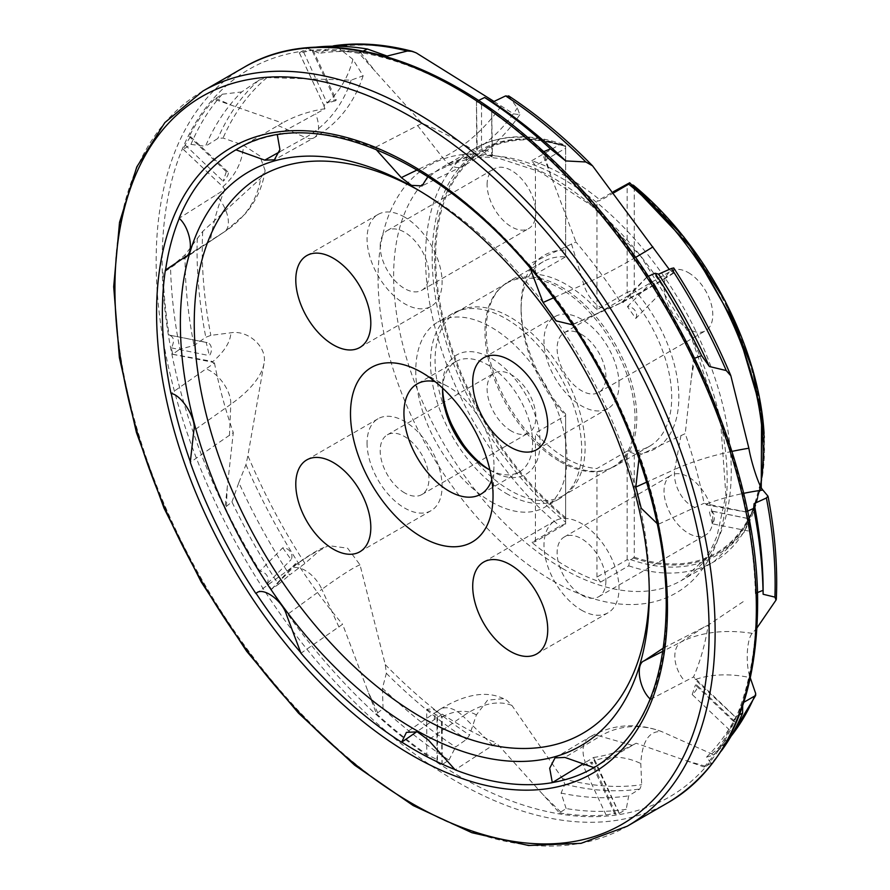 <?xml version="1.0" encoding="UTF-8"?>
<svg xmlns="http://www.w3.org/2000/svg" width="890" height="890" viewBox="0 0 890 890"><rect width="100%" height="100%" fill="white"/><g stroke="black" fill="none" stroke-linecap="round" stroke-linejoin="round"><path stroke-width="0.67" stroke-dasharray="4.45 3.34" d="M601.584 762.741A357.024 206.124 -120 0 0 650.501 699.318L650.178 698.962M739.457 714.759L735.262 716.862L695.691 678.87L695.235 679.693L695.479 678.981L693.544 676.945A357.012 206.124 -120 0 0 708.229 625.091L663.384 648.053M664.296 647.453A357.024 206.124 -120 0 0 667.278 604.533A357.024 206.124 -120 0 0 658.678 524.121L657.187 523.587M706.326 504.864L706.337 503.784L706.326 504.864L706.093 503.874L704.057 503.273A357.012 206.124 -120 0 0 685.222 433.63L639.376 455.213L638.998 458.617M639.376 455.213A357.024 206.124 -120 0 0 573.705 323.971L572.37 324.783M623.056 302.633L622.666 301.632L623.056 302.633L622.422 301.743L621.075 302.8A357.012 206.124 -120 0 0 575.919 241.969L528.682 264.341L530.229 268.446M528.682 264.341A357.024 206.124 -120 0 0 428.046 175.308L427.901 176.554M478.486 100.503L476.462 101.504L476.673 149.209A92.883 58.095 124.5 0 0 476.673 149.209L477.207 150.243L476.428 149.798L476.272 152.112A357.012 206.124 -120 0 0 422.049 123.321L374.501 147.729L375.714 149.086M374.501 147.729A357.024 206.124 -120 0 0 277.335 134.924L277.368 135.013M559.443 812.915A418.99 241.902 -120 0 0 606.09 815.04L615.513 813.06L614.879 814.083A418.99 241.902 -120 0 0 619.151 813.449L626.226 809.288A419.101 241.969 -120 0 1 566.129 808.543L559.443 812.915L496.475 742.928L455.157 769.828M376.426 713.769A418.99 241.902 -120 0 0 426.788 754.431L437.435 759.782L436.968 761.395A418.99 241.902 -120 0 0 442.007 764.699L448.949 760.071A419.101 241.969 -120 0 1 383.045 708.696L376.426 713.769L342.606 624.279L300.965 653.227M225.048 507.411A418.99 241.902 -120 0 0 259.902 571.091C266.622 572.771 269.18 576.842 267.579 583.317A418.99 241.902 -120 0 0 271.461 589.291L278.47 584.307A419.101 241.969 -120 0 1 231.945 501.927L225.048 507.411L233.291 432.629L190.271 462.344M183.596 259.068L226.016 230.744A116.924 90.624 14.3 0 0 260.637 178.401L265.109 170.402L259.758 155.895L243.46 145.226L223.067 138.028L217.872 138.428L205.479 146.26A408.766 235.995 -120 0 1 241.702 91.937L258.912 80.133L267.033 77.586L351.138 80.156L363.131 75.795L352.885 59.341L337.032 46.758L333.705 45.802M207.437 243.148L165.351 270.115M214.323 99.246A418.99 241.902 -120 0 0 189.214 136.482L190.538 136.615L185.176 144.992A418.99 241.902 -120 0 0 183.296 149.32L190.95 144.391A419.101 241.969 -120 0 1 222.289 94.229L214.323 99.246L282.386 123.02L237.052 149.175M363.287 51.03L359.07 53.333L422.049 123.321M550.821 175.63L543.579 151.701L542.099 152.49L575.919 241.969M694.945 358.091L693.477 358.837L685.222 433.63M743.172 601.685L708.229 625.091M721.234 751.115A419.101 241.969 -120 0 1 711.266 763.331L704.19 767.013L636.127 743.228L593.93 767.625A357.012 206.124 -120 0 0 594.108 767.503L593.93 767.625M688.415 272.663A34.488 19.914 60 0 1 710.943 303.056A34.488 19.914 60 0 1 705.659 330.691A34.488 19.914 60 0 1 671.171 310.777A34.488 19.914 60 0 1 671.171 270.961A34.488 19.914 60 0 1 688.415 272.663M581.504 334.395A34.488 19.914 60 0 1 604.032 364.778A34.488 19.914 60 0 1 598.748 392.412A34.488 19.914 60 0 1 581.504 390.699A34.488 19.914 60 0 1 558.976 360.317A34.488 19.914 60 0 1 564.26 332.682A34.488 19.914 60 0 1 581.504 334.395M487.108 184.597A34.488 19.914 60 0 1 494.25 168.811A34.488 19.914 60 0 1 528.727 188.725A34.488 19.914 60 0 1 528.727 228.541A34.488 19.914 60 0 1 502.16 219.296A34.488 19.914 60 0 1 487.108 184.597M380.197 246.319A34.488 19.914 60 0 1 387.328 230.532A34.488 19.914 60 0 1 421.816 250.446A34.488 19.914 60 0 1 421.816 290.262A34.488 19.914 60 0 1 404.572 288.56A34.488 19.914 60 0 1 380.197 246.319M511.483 431.127A34.488 19.914 60 0 1 488.955 400.745A34.488 19.914 60 0 1 494.25 373.11A34.488 19.914 60 0 1 528.727 393.013A34.488 19.914 60 0 1 528.727 432.84A34.488 19.914 60 0 1 511.483 431.127M404.572 492.849A34.488 19.914 60 0 1 382.044 462.466A34.488 19.914 60 0 1 387.328 434.832A34.488 19.914 60 0 1 421.816 454.745A34.488 19.914 60 0 1 421.816 494.562A34.488 19.914 60 0 1 404.572 492.849M712.801 519.193A34.488 19.914 60 0 1 705.659 534.979A34.488 19.914 60 0 1 671.171 515.076A34.488 19.914 60 0 1 671.171 475.26A34.488 19.914 60 0 1 697.749 484.494A34.488 19.914 60 0 1 712.801 519.193M605.89 580.925A34.488 19.914 60 0 1 598.748 596.712A34.488 19.914 60 0 1 581.504 594.998A34.488 19.914 60 0 1 558.976 564.616A34.488 19.914 60 0 1 564.26 536.981A34.488 19.914 60 0 1 590.838 546.215A34.488 19.914 60 0 1 605.89 580.925M704.19 767.013A418.99 241.902 -120 0 0 729.299 729.767L734.762 721.479L733.349 721.267A418.99 241.902 -120 0 0 735.218 716.928L695.402 679.849L695.702 678.903L695.235 679.693M755.388 593.563A418.99 241.902 -120 0 0 749.369 531.185L750.748 528.838M748.957 518.87L747.122 518.38A418.99 241.902 -120 0 0 745.887 512.006L747.455 511.205M693.477 358.837A418.99 241.902 -120 0 0 658.622 295.157L635.794 318.453L627.417 306.605A7.954 6.441 -135.5 0 1 635.026 310.554A7.954 6.441 -135.5 0 1 635.794 318.453M627.417 306.605L650.946 282.931A418.99 241.902 -120 0 0 647.063 276.957L648.354 276.267M542.099 152.49A418.99 241.902 -120 0 0 491.725 111.817L492.393 155.16A7.954 4.617 179.7 0 1 491.825 156.885L481.479 150.922A7.954 4.617 179.7 0 1 492.393 155.16M476.462 101.504L477.207 150.054M484.772 104.697L481.546 104.853A418.99 241.902 -120 0 0 476.506 101.549M359.07 53.333A418.99 241.902 -120 0 0 312.423 51.22L313.002 50.062L303.646 52.165A418.99 241.902 -120 0 0 299.363 52.799L323.871 105.421A92.883 79.299 77.4 0 0 352.885 59.341M314.86 47.259A419.101 241.969 -120 0 0 307.328 48.282L319.499 53.3L332.393 46.236A408.766 235.995 -120 0 1 332.66 46.202M299.363 52.799L307.328 48.282M163.126 272.685A418.99 241.902 -120 0 0 169.156 335.063L207.125 342.505A7.954 5.774 101.2 0 0 206.191 342.428L209.384 355.633A7.954 5.774 101.2 0 0 211.308 347.656A7.954 5.774 101.2 0 0 207.125 342.505M175.341 264.564L164.528 271.784L170.535 267.223A419.101 241.969 -120 0 0 179.936 349.136L194.053 345.52L205.801 337.254L210.83 335.374L230.81 332.804C247.887 329.712 267.612 347.055 264.019 363.532L247.876 455.658A406.051 234.437 -120 0 0 304.981 563.426L319.777 550.409L328.366 545.615L320.289 548.974C314.014 552.267 306.293 557.162 297.127 563.659L256.042 593.519M206.191 342.428L169.156 335.063C174.028 336.854 174.785 341.126 171.403 347.868A418.99 241.902 -120 0 0 172.638 354.242L179.936 349.136M566.129 808.543L561.089 793.068L564.861 784.223L562.447 778.561L511.928 705.436L507.1 700.597L503.562 698.65L487.587 700.141L476.373 714.926L469.553 735.062L466.571 739.345L455.624 746.966A408.766 235.995 -120 0 1 382.455 688.193L386.349 673.296L385.281 664.641L360.005 564.839L347.589 548.173L328.366 545.615M170.535 267.223L185.064 254.874L202.709 231.422L260.637 178.401M494.039 101.449L513.552 113.876L519.838 114.654L517.301 107.935L508.602 95.864M669.269 269.414L673.697 273.096L673.763 268.057A406.051 234.437 -120 0 1 730.857 375.825M757.012 627.839L752.25 633.369C746.799 638.731 745.264 664.563 750.214 677.635L750.348 678.002M711.266 763.331L706.482 757.179L713.279 755.132L711.7 753.897L661.315 731.435C636.072 722.291 612.109 724.204 589.436 737.187A26.522 17.121 -121 0 0 585.364 762.463L583.128 763.831M632.412 745.386L600.194 736.197A116.924 88.054 -106.3 0 1 661.748 731.613C649.144 730.59 642.146 741.225 640.789 763.52L641.701 784.724L639.81 789.018L628.696 795.816L626.226 809.288M706.482 757.179A408.766 235.995 -120 0 0 742.716 702.855L743.851 702.266M742.683 705.815L742.716 702.855M731.046 736.23A408.766 235.995 -120 0 1 713.279 755.132L730.189 737.665M619.151 813.449L594.108 760.561L595.076 760.583A92.883 69.943 -106.3 0 1 640.789 763.52M594.008 760.338L594.631 760.182L593.541 757.49L585.364 762.463M763.119 594.253A408.766 235.995 -120 0 0 763.131 591.438M696.08 679.248L696.08 679.248A92.883 62.645 -157.8 0 1 750.214 677.635M745.887 511.906L706.093 503.874M647.03 276.868L622.422 301.743M387.106 56.059A408.766 235.995 -120 0 0 319.499 53.3M476.662 149.209L476.673 149.209A92.883 58.095 124.5 0 0 517.301 107.935M222.289 94.229L241.702 91.937M190.95 144.391L205.479 146.26M324.516 105.91L323.882 106.077L324.983 108.758L277.546 134.813A357.012 206.124 -120 0 0 236.518 149.487L249.044 142.255M185.064 254.874A408.766 235.995 -120 0 0 194.053 345.52M183.296 149.32L222.867 186.755A92.883 71.99 14.3 0 0 243.46 145.226M223.279 186.555L223.045 187.267L224.97 189.303L179.357 218.117A357.012 206.124 -120 0 0 179.257 218.362M231.945 501.927L238.832 482.614A408.766 235.995 -120 0 0 289.606 574.962L304.981 563.426M278.47 584.307L289.606 574.962M238.832 482.614L245.952 464.702L247.876 455.658M172.638 354.242L212.02 361.351L212.243 362.141A92.883 38.971 -17.9 0 0 230.81 332.804M212.187 361.385L212.432 362.375L214.457 362.975L171.18 393.302A357.012 206.124 -120 0 0 171.225 393.514M383.045 708.696L382.455 688.193M448.949 760.071L455.624 746.966M271.461 589.291L295.369 563.715L296.047 564.605A92.883 7.142 -39.3 0 1 319.777 550.409M295.469 563.615L296.092 564.505L297.449 563.448A357.012 206.124 -120 0 0 342.606 624.279M561.089 793.068A408.766 235.995 -120 0 0 628.696 795.816M442.007 764.699L441.307 716.205L442.274 716.339L441.307 716.005L442.274 716.795L442.241 714.136L416.854 731.669M441.307 716.005L442.085 716.45M565.628 523.676L559.921 526.124L531.786 542.366L535.424 541.576L565.628 524.143L565.628 414.072A111.539 64.403 60 0 1 521.084 306.36A111.539 64.403 60 0 1 565.628 250.079L565.628 145.749L565.628 148.252L535.424 165.685L531.786 160.69A238.731 137.828 60 0 1 600.594 200.417L596.945 201.207L613.332 191.739M531.786 160.69L559.921 144.447L563.136 144.358L565.628 145.749M565.628 146.538A234.515 135.402 -120 0 0 538.428 139.93A234.515 135.402 -120 0 0 432.774 273.987A234.515 135.402 -120 0 0 565.628 522.141M565.628 517.58A232.312 134.123 -120 0 1 435.677 257.054A232.312 134.123 -120 0 1 565.628 146.583L565.628 146.16A233.236 134.657 -120 0 0 540.33 140.186A233.236 134.657 -120 0 0 435.177 272.429A233.236 134.657 -120 0 0 565.628 518.87M565.628 250.079L565.628 256.821A106.5 61.488 -120 0 0 543.134 261.727A106.5 61.488 -120 0 0 521.084 310.476A106.5 61.488 -120 0 0 565.628 415.563L565.628 414.072M600.594 582.082L628.729 565.84L629.708 560.678L627.15 559.654L596.945 577.098L600.594 582.082A238.731 137.828 60 0 1 566.185 566.318A238.731 137.828 60 0 1 531.786 542.366M614.044 192.652L600.594 200.417M630.365 559.51A234.515 135.402 -120 0 0 752.751 511.16A234.515 135.402 -120 0 0 630.365 183.918L634.27 186.221L634.27 289.717A111.539 64.403 60 0 1 678.825 397.43A111.539 64.403 60 0 1 634.27 453.711L634.27 557.207L629.708 560.678M629.708 182.75L630.365 183.918M634.27 453.711L627.15 451.085A106.5 61.488 -120 0 0 649.633 446.19A106.5 61.488 -120 0 0 627.15 292.343L634.27 289.717M565.628 148.252L565.628 256.821L535.424 274.254A106.5 61.488 60 0 1 596.945 309.776L627.15 292.343L627.15 183.774M627.15 559.654L627.15 451.085L596.945 468.518A106.5 61.488 60 0 1 566.185 458.35A106.5 61.488 60 0 1 535.424 433.007L565.628 415.563L565.628 524.143M561.501 461.053A106.5 61.488 -120 0 0 607.225 469.586A106.5 61.488 -120 0 0 614.745 466.327A106.5 61.488 -120 0 0 614.745 343.351A106.5 61.488 -120 0 0 508.246 281.863A106.5 61.488 -120 0 0 501.66 286.758A106.5 61.488 -120 0 0 493.995 373.666A106.5 61.488 -120 0 0 561.501 461.053M559.999 461.599A106.099 61.254 -120 0 0 605.545 470.098A106.099 61.254 -120 0 0 613.054 466.849A106.099 61.254 -120 0 0 613.054 344.33A106.099 61.254 -120 0 0 506.944 283.076A106.099 61.254 -120 0 0 500.38 287.948A106.099 61.254 -120 0 0 492.749 374.534A106.099 61.254 -120 0 0 559.999 461.599M463.445 444.666A106.099 61.254 -120 0 0 510.103 490.401A106.099 61.254 -120 0 0 563.159 495.652A106.099 61.254 -120 0 0 568.165 492.159A106.099 61.254 -120 0 0 563.159 373.144A106.099 61.254 -120 0 0 462.589 309.286A106.099 61.254 -120 0 0 457.06 311.878A106.099 61.254 -120 0 0 451.352 423.729M506.099 493.36A106.9 61.721 -120 0 0 559.554 498.656A106.9 61.721 -120 0 0 564.594 495.129A106.9 61.721 -120 0 0 559.554 375.224A106.9 61.721 -120 0 0 458.228 310.899A106.9 61.721 -120 0 0 452.654 313.502A106.9 61.721 -120 0 0 436.267 399.165A106.9 61.721 -120 0 0 506.099 493.36M491.347 501.882A106.9 61.721 -120 0 0 544.802 507.178A106.9 61.721 -120 0 0 544.802 383.735A106.9 61.721 -120 0 0 437.902 322.024A106.9 61.721 -120 0 0 421.515 407.676A106.9 61.721 -120 0 0 491.347 501.882M489.433 469.764A68.964 39.816 -120 0 0 491.347 470.91A68.964 39.816 -120 0 0 540.119 442.753A68.964 39.816 -120 0 0 491.347 358.281A68.964 39.816 -120 0 0 442.586 386.438A68.964 39.816 -120 0 0 442.619 388.674M491.347 470.91L487.598 468.741L491.347 470.91M489.912 470.009A63.657 36.757 -120 0 0 519.426 471.9A63.657 36.757 -120 0 0 519.426 398.386A63.657 36.757 -120 0 0 455.769 361.629A63.657 36.757 -120 0 0 442.642 388.14M491.781 479.81A63.657 36.757 -120 0 0 493.95 466.805A63.657 36.757 -120 0 0 447.436 386.249A63.657 36.757 -120 0 0 435.088 381.61M649.255 590.092A321.757 185.765 -120 0 0 649.277 586.132A321.757 185.765 -120 0 0 421.771 192.062A321.757 185.765 -120 0 0 418.322 190.104M535.424 274.254L535.424 165.685M596.945 309.776L596.945 201.207M596.945 577.098L596.945 468.518M535.424 541.576L535.424 433.007M426.699 709.363L437.034 715.337A7.954 4.572 0.2 0 0 437.602 713.647A7.954 4.572 0.2 0 0 426.699 709.363L426.788 754.431M442.096 764.732L442.274 716.339M436.968 761.395L437.034 715.337M282.731 547.795L291.097 559.643A7.954 6.397 44.7 0 0 290.307 551.767A7.954 6.397 44.7 0 0 282.731 547.795L259.902 571.091M226.316 171.703L223.123 181.215A7.954 2.926 133.4 0 0 227.974 171.97A7.954 2.926 133.4 0 0 226.316 171.703L189.214 136.482M335.419 100.826L327.053 103.029A7.954 1.035 155 0 1 336.231 99.858A7.954 1.035 155 0 1 335.419 100.826L312.423 51.22M622.666 301.632L623.156 302.533L647.063 276.957M712.323 523.821L709.13 510.615A7.954 5.807 -78.4 0 1 710.098 510.704A7.954 5.807 -78.4 0 1 714.281 515.866A7.954 5.807 -78.4 0 1 712.323 523.821L749.369 531.185M706.337 503.784L706.493 504.897L745.887 512.006M692.209 694.545L695.39 685.033A7.954 2.97 -46.2 0 1 697.081 685.322A7.954 2.97 -46.2 0 1 692.209 694.545L729.299 729.767M583.106 765.422L591.461 763.231A7.954 0.99 -24.6 0 0 592.295 762.285A7.954 0.99 -24.6 0 0 583.106 765.422L606.09 815.04M271.528 589.369L296.047 564.605M172.671 354.32L212.243 362.141M183.284 149.364L222.867 186.755M299.318 52.799L323.871 105.421M619.229 813.427L595.076 760.583M267.579 583.317L291.097 559.643M171.403 347.868L209.384 355.633M185.176 144.992L223.123 181.215M303.646 52.165L327.053 103.029M481.546 104.853L481.479 150.922M491.825 156.885L491.725 111.817M747.122 518.38L709.13 510.615M733.349 721.267L695.39 685.033M614.879 814.083L591.461 763.231M255.942 593.597L281.318 575.085M428.046 175.308L476.272 152.112M573.705 323.971L621.075 302.8M658.678 524.121L704.057 503.273M650.501 699.318L693.544 676.945M581.504 610.162A53.055 30.627 -120 0 0 608.026 612.787A53.055 30.627 -120 0 0 608.026 551.533A53.055 30.627 -120 0 0 554.971 520.906A53.055 30.627 -120 0 0 546.849 563.414A53.055 30.627 -120 0 0 581.504 610.162M367.058 443.042A53.055 30.627 -120 0 0 390.221 496.431A53.055 30.627 -120 0 0 431.105 510.638A53.055 30.627 -120 0 0 431.105 449.383A53.055 30.627 -120 0 0 378.05 418.756A53.055 30.627 -120 0 0 367.058 443.042M404.572 217.082A53.055 30.627 -120 0 0 378.05 214.457A53.055 30.627 -120 0 0 378.05 275.711A53.055 30.627 -120 0 0 431.105 306.338A53.055 30.627 -120 0 0 439.237 263.829A53.055 30.627 -120 0 0 404.572 217.082M619.017 384.202A53.055 30.627 -120 0 0 595.855 330.813A53.055 30.627 -120 0 0 554.971 316.606A53.055 30.627 -120 0 0 554.971 377.861A53.055 30.627 -120 0 0 608.026 408.488A53.055 30.627 -120 0 0 619.017 384.202M442.241 714.136A357.012 206.124 -120 0 0 496.475 742.928M214.457 362.975A357.012 206.124 -120 0 0 233.291 432.629M224.97 189.303A357.012 206.124 -120 0 0 210.296 241.157M324.983 108.758A357.012 206.124 -120 0 0 282.386 123.02M593.541 757.49A357.012 206.124 -120 0 0 636.127 743.228M560.811 812.114L543.167 794.792M492.882 745.442L462.978 716.094L428.324 739.946M377.783 712.912L367.704 690.618M338.968 627.105L321.88 589.325L286.591 615.068M226.416 506.521L227.206 488.087M229.453 435.566L230.788 404.316L193.842 430.493M206.168 243.982L224.503 231.734L185.498 256.721M215.758 98.367L231.934 105.421M278.014 125.535L305.426 137.505L279.582 151.879M360.55 52.499L375.346 71.456M417.543 125.479L442.63 157.608L417.232 169.912M571.458 243.816L583.729 284.377L553.513 297.839M694.89 358.392L691.308 378.161M680.972 435.355L674.82 469.375L646.63 482.157M704.257 626.938L681.106 641.957L662.917 651.258M705.592 766.245L686.591 760.828M555.037 757.868L589.436 737.187A26.522 17.121 -121 0 1 600.194 736.197L564.894 757.423M552.623 580.769A246.853 142.522 -120 0 0 703.79 365.712A246.853 142.522 -120 0 0 401.457 191.172A246.853 142.522 -120 0 0 552.623 580.769M385.281 664.641A406.051 234.437 -120 0 0 469.553 735.062M202.709 231.422A406.051 234.437 -120 0 0 210.83 335.374M267.033 77.586A406.051 234.437 -120 0 0 223.067 138.028M416.286 52.922A406.051 234.437 -120 0 0 337.032 46.758M593.452 166.842A406.051 234.437 -120 0 0 509.18 96.42M776.024 600.06A406.051 234.437 -120 0 0 767.914 496.108M711.7 753.897A406.051 234.437 -120 0 0 755.666 693.455M562.447 778.561A406.051 234.437 -120 0 0 641.701 784.724M258.912 80.133A408.766 235.995 -120 0 0 217.872 138.428M197.268 238.142A408.766 235.995 -120 0 0 205.801 337.254M245.952 464.702A408.766 235.995 -120 0 0 300.798 566.797M386.349 673.296A408.766 235.995 -120 0 0 466.571 739.345M564.861 784.223A408.766 235.995 -120 0 0 639.81 789.018M559.921 144.447A238.731 137.828 -120 0 0 474.96 148.396A238.731 137.828 -120 0 0 432.562 317.507A238.731 137.828 -120 0 0 559.921 526.124M562.436 568.476A238.731 137.828 -120 0 0 681.807 580.302A238.731 137.828 -120 0 0 681.807 304.636A238.731 137.828 -120 0 0 443.075 166.808A238.731 137.828 -120 0 0 406.474 358.103A238.731 137.828 -120 0 0 562.436 568.476M628.729 565.84A238.731 137.828 -120 0 0 713.691 561.89A238.731 137.828 -120 0 0 760.394 486.007M633.524 558.075A233.236 134.657 -120 0 0 753.485 509.392A233.236 134.657 -120 0 0 764.076 433.474M634.27 557.207A232.312 134.123 -120 0 0 764.221 446.736A232.312 134.123 -120 0 0 634.27 186.221M511.928 705.436A116.924 61.365 -64.2 0 0 462.978 716.094A26.522 16.587 -124.5 0 0 439.36 709.708A26.522 16.587 -124.5 0 0 434.164 719.654M442.274 716.795A92.883 48.75 -64.2 0 1 476.373 714.926M360.005 564.839A116.924 9 -39.3 0 0 321.88 589.325A26.522 15.553 -126.1 0 0 289.217 569.333M264.019 363.532A116.924 49.061 -17.9 0 1 230.788 404.316A26.522 14.396 -125.3 0 0 205.857 368.916M265.109 170.402C262.75 186.689 256.131 201.173 245.24 213.856L226.016 230.744A116.924 90.624 14.3 0 1 224.503 231.734A26.522 13.572 -122.6 0 0 215.947 194.966M351.138 80.156A116.924 99.814 77.4 0 1 305.426 137.505A26.522 13.394 -119.1 0 0 314.025 137.761A26.522 13.394 -119.1 0 0 315.616 113.909M500.959 106.333A116.924 73.136 124.5 0 1 442.63 157.608A26.522 13.917 -115.8 0 0 461.409 166.808A26.522 13.917 -115.8 0 0 466.805 156.718M635.571 257.421A116.924 20.759 148.9 0 1 583.729 284.377A26.522 14.963 -114 0 0 610.217 307.94A26.522 14.963 -114 0 0 611.764 307.039M622.9 301.399A92.883 16.498 148.9 0 0 673.897 272.451M731.925 451.397A116.924 37.291 170.5 0 0 674.82 469.375A26.522 16.109 -114.4 0 0 695.123 507.456M706.705 503.862A92.883 29.626 170.5 0 1 743.517 493.372M752.25 633.369A116.924 78.854 -157.8 0 0 681.106 641.957A26.522 16.943 -117.1 0 0 685.033 681.417M650.69 699.217A357.012 206.124 -120 0 0 664.485 647.353M428.257 175.208A357.012 206.124 -120 0 0 374.723 147.629M573.905 323.871A357.012 206.124 -120 0 0 528.894 264.252M658.867 524.032A357.012 206.124 -120 0 0 639.576 455.124M756.355 604.655A420.158 242.581 -120 0 0 310.71 50.263A420.158 242.581 -120 0 0 310.71 644.46A420.158 242.581 -120 0 0 756.355 604.655M244.06 67.306A424.408 245.028 -120 0 0 244.049 557.374A424.408 245.028 -120 0 0 668.457 802.402M202.82 91.114A424.408 245.028 -120 0 0 202.82 581.181A424.408 245.028 -120 0 0 627.227 826.209M598.748 392.412L705.659 330.691M564.26 332.682L671.171 270.961M421.816 290.262L528.727 228.541M387.328 230.532L494.25 168.811M421.816 494.562L528.727 432.84M387.328 434.832L494.25 373.11M598.748 596.712L705.659 534.979M564.26 536.981L671.171 475.26M761.25 487.642L744.14 532.242L713.691 561.89L681.807 580.302L704.913 559.009L712.467 546.449L717.14 535.713L725.873 494.94L720.7 422.995L691.141 336.754L640.933 256.531L591.761 205.735L539.763 171.67L499.535 158.531L487.831 157.185L473.124 157.43L443.075 166.808L474.96 148.396C500.158 134.368 529.55 133.022 563.136 144.358M565.628 146.149L538.428 139.93M521.084 310.476L521.084 306.36M764.321 437.324L762.463 476.039L752.751 511.16M543.134 261.727L508.246 281.863M649.633 446.19L614.745 466.327M605.545 470.098L607.225 469.586M500.38 287.948L501.66 286.758M506.944 283.076L457.06 311.878M613.054 466.849L563.159 495.652M462.589 309.286L458.228 310.899M568.165 492.159L564.594 495.129M452.654 313.502L437.902 322.024M559.554 498.656L544.802 507.178M442.586 390.777L442.586 386.438M455.769 361.629L417.121 383.935M519.426 471.9L480.789 494.206M447.436 386.249L419.357 371.13M493.95 466.805L492.993 498.678M421.771 192.062L414.829 188.057M649.277 586.132L649.277 594.142M437.435 759.782L437.602 713.647M503.562 698.65C486.341 690.406 464.936 694.089 439.36 709.708L406.43 732.37M190.538 136.615L227.974 171.97M313.002 50.062L336.231 99.858M747.856 518.458L710.098 510.704M734.762 721.479L697.081 685.322M615.513 813.06L592.295 762.285M363.131 75.795C354.142 103.34 337.777 123.999 314.025 137.761L274.354 159.833M519.838 114.654C503.729 137.995 484.26 155.372 461.409 166.808L422.06 185.865M673.697 273.096C651.78 287.136 630.621 298.751 610.217 307.94L571.992 324.972M554.971 520.906L483.704 562.046M608.026 612.787L536.748 653.939M378.05 418.756L306.772 459.907M431.105 510.638L359.827 551.789M378.05 214.457L306.772 255.608M431.105 306.338L359.827 347.489M554.971 316.606L483.704 357.758M608.026 408.488L536.748 449.639M594.097 767.514L606.057 760.616"/><path stroke-width="1.33" d="M414.829 729.511A331.57 191.439 -120 0 0 649.277 594.142A331.57 191.439 -120 0 0 414.829 188.057A331.57 191.439 -120 0 0 180.37 323.415A331.57 191.439 -120 0 0 414.829 729.511M552.312 782.644L552.501 782.521A357.012 206.124 -120 0 0 593.53 767.848A357.012 206.124 -120 0 0 593.919 767.614L564.894 757.423L555.037 757.868L549.709 768.215L552.312 782.644A357.024 206.124 -120 0 1 455.157 769.828L428.324 739.946L417.31 731.847L406.43 732.37L401.601 742.26L416.854 731.669M593.93 767.625A357.024 206.124 -120 0 0 601.584 762.741C643.737 732.459 665.286 680.249 666.221 606.146C666.877 510.971 623.334 391.389 554.003 298.517C457.527 164.795 315.672 99.713 236.518 149.487A357.012 206.124 -120 0 0 235.939 149.82L264.753 160.133L274.354 159.833L279.916 149.598L277.368 135.013M650.501 699.318C639.376 689.561 635.149 663.951 644.149 660.836L663.384 648.053M657.187 523.587L641.212 508.234L635.816 487.064L638.998 458.617M572.37 324.783L556.072 320.845L543.056 302.489L530.229 268.446M427.901 176.554L422.06 185.865L411.536 185.387L401.323 177.622L375.714 149.086M235.716 149.943A357.024 206.124 -120 0 0 179.146 218.239C190.271 227.996 194.498 253.606 185.498 256.721L165.351 270.115A357.024 206.124 -120 0 0 170.969 393.436C181.671 394.76 196.89 419.413 193.842 430.493L190.271 462.344A357.024 206.124 -120 0 0 255.942 593.597L256.042 593.519M300.731 652.581A357.012 206.124 -120 0 1 256.142 593.452L255.942 593.597C262.138 585.976 282.519 600.26 286.591 615.068L300.965 653.227A357.024 206.124 -120 0 0 401.601 742.26M237.052 149.175L235.939 149.82M648.354 276.267L655.085 273.263A419.101 241.969 -120 0 1 701.62 355.633L694.779 358.169M721.234 751.115A419.101 241.969 -120 0 0 742.605 713.168L742.683 705.815M739.457 714.759L742.605 713.168M756.823 592.818L763.019 590.337A419.101 241.969 -120 0 0 753.63 508.424L754.13 503.607L766.39 498L767.914 496.108L762.864 490.056C758.681 485.695 751.027 461.387 748.868 448.237L730.857 375.825L726.251 370.551A408.766 235.995 -120 0 0 671.394 268.469L673.73 267.957C695.902 302.244 714.859 337.944 730.59 375.091L730.857 375.825M747.455 511.205L753.63 508.424M750.748 528.838L748.957 518.87M659.268 293.444L653.672 283.443M543.579 151.701L550.521 148.875A419.101 241.969 -120 0 0 484.616 97.499L492.57 102.15L505.62 95.909L509.18 96.42M478.486 100.503L484.616 97.499M492.181 109.837L484.772 104.697M363.287 51.03L367.436 49.028A419.101 241.969 -120 0 0 314.86 47.259M367.436 49.028L387.106 56.059L407.342 51.03L412.426 51.353L416.286 52.922L494.039 101.449M550.521 148.875L565.729 160.934L585.843 161.969L592.551 165.829L669.269 269.414M763.019 590.337L763.119 594.253L774.923 597.123L776.024 600.06L757.012 627.839M743.851 702.266L755.643 695.49L755.666 693.455L750.214 677.635M754.13 503.607A408.766 235.995 -120 0 1 763.131 591.438L763.119 594.253M767.914 496.108L768.048 496.386C775.001 532.52 777.749 566.763 776.314 599.126L776.024 600.06M701.62 355.633L709.363 366.502A408.766 235.995 -120 0 0 658.589 274.153L671.394 268.469M655.085 273.263L658.589 274.153M709.363 366.502L726.251 370.551M565.729 160.934A408.766 235.995 -120 0 0 492.57 102.15M332.459 46.202L333.705 45.802C358.381 42.219 384.625 44.066 412.415 51.353M613.332 191.739L629.708 182.75L628.729 184.174L614.044 192.652M629.708 182.75L690.618 246.908L736.775 327.186L761.606 411.603L761.25 487.642M632.645 184.953L633.524 185.354A233.236 134.657 -120 0 1 764.076 433.474M451.352 423.729A106.099 61.254 -120 0 0 463.445 444.666M442.619 388.674A68.964 39.816 -120 0 0 489.433 469.764M442.642 388.14A63.657 36.757 -120 0 0 442.586 390.777A63.657 36.757 -120 0 0 487.598 468.741A63.657 36.757 -120 0 0 489.912 470.009M435.088 381.61A63.657 36.757 -120 0 0 417.121 383.935A63.657 36.757 -120 0 0 407.364 434.954A63.657 36.757 -120 0 0 448.961 491.058A63.657 36.757 -120 0 0 480.789 494.206A63.657 36.757 -120 0 0 491.781 479.81M421.76 537.071A100.793 58.195 -120 0 0 492.993 498.678A100.793 58.195 -120 0 0 419.357 371.13A100.793 58.195 -120 0 0 350.504 415.018A100.793 58.195 -120 0 0 421.76 537.071M547.739 425.353A53.055 30.627 -120 0 0 524.577 371.964A53.055 30.627 -120 0 0 483.704 357.758A53.055 30.627 -120 0 0 483.704 419.012A53.055 30.627 -120 0 0 536.748 449.639A53.055 30.627 -120 0 0 547.739 425.353M333.305 258.233A53.055 30.627 -120 0 0 306.772 255.608A53.055 30.627 -120 0 0 306.772 316.862A53.055 30.627 -120 0 0 359.827 347.489A53.055 30.627 -120 0 0 367.959 304.981A53.055 30.627 -120 0 0 333.305 258.233M295.791 484.193A53.055 30.627 -120 0 0 318.943 537.582A53.055 30.627 -120 0 0 359.827 551.789A53.055 30.627 -120 0 0 359.827 490.535A53.055 30.627 -120 0 0 306.772 459.907A53.055 30.627 -120 0 0 295.791 484.193M510.226 651.313A53.055 30.627 -120 0 0 536.748 653.939A53.055 30.627 -120 0 0 536.748 592.684A53.055 30.627 -120 0 0 483.704 562.046A53.055 30.627 -120 0 0 475.572 604.566A53.055 30.627 -120 0 0 510.226 651.313M418.322 190.104A321.757 185.765 -120 0 0 194.254 325.406A321.757 185.765 -120 0 0 421.76 717.485A321.757 185.765 -120 0 0 649.255 590.092M552.501 782.521L583.128 763.831M279.582 151.879L264.753 160.133M417.232 169.912L401.323 177.622M553.513 297.839L543.056 302.489M646.63 482.157L635.816 487.064M662.917 651.258L644.149 660.836M731.046 736.23A408.766 235.995 -120 0 0 754.331 696.837M774.923 597.123A408.766 235.995 -120 0 0 766.39 498M585.843 161.969A408.766 235.995 -120 0 0 505.62 95.909M407.342 51.03A408.766 235.995 -120 0 0 332.66 46.202M760.394 486.007A238.731 137.828 -120 0 0 628.729 184.174M635.571 257.421A116.924 20.759 148.9 0 0 652.882 246.931M731.925 451.397A116.924 37.291 170.5 0 1 748.868 448.237M743.517 493.372A92.883 29.626 170.5 0 1 762.864 490.056M667.467 607.881A361.251 208.571 -120 0 0 284.299 131.208A361.251 208.571 -120 0 0 284.299 642.102A361.251 208.571 -120 0 0 667.467 607.881M401.791 742.115A357.012 206.124 -120 0 0 454.868 769.516M171.225 393.514A357.012 206.124 -120 0 0 190.338 461.821M179.257 218.362A357.012 206.124 -120 0 0 165.562 269.97M756.355 608.115A424.408 245.028 -120 0 0 571.102 181.015A424.408 245.028 -120 0 0 244.06 67.306C320.634 21.627 438.614 55.002 541.031 149.242C666.588 260.915 759.615 457.06 757.601 606.39C756.544 701.098 726.83 766.435 668.457 802.402A424.408 245.028 -120 0 0 756.355 608.115M715.126 631.922A424.408 245.028 -120 0 0 529.873 204.822A424.408 245.028 -120 0 0 202.82 91.114L164.884 122.564L136.782 166.919L119.527 222.367L113.686 286.747L119.382 357.647L136.393 432.395L164.027 508.168L201.251 582.049L246.619 651.235L298.428 713.068L354.665 765.189L413.227 805.584L471.911 832.717L528.549 845.5L581.025 843.342L627.227 826.209A424.408 245.028 -120 0 0 715.126 631.922M709.119 631.922A420.158 242.581 -120 0 0 263.473 77.53A420.158 242.581 -120 0 0 263.473 671.727A420.158 242.581 -120 0 0 709.119 631.922M730.189 737.665L755.643 695.49M592.54 165.829C565.528 138.228 537.549 114.91 508.602 95.864M633.925 185.598L683.998 237.118L725.094 300.842L752.851 370.018L764.321 437.324M594.097 767.514L593.53 767.848M244.06 67.306L202.82 91.114M668.457 802.402L627.227 826.209"/></g></svg>
